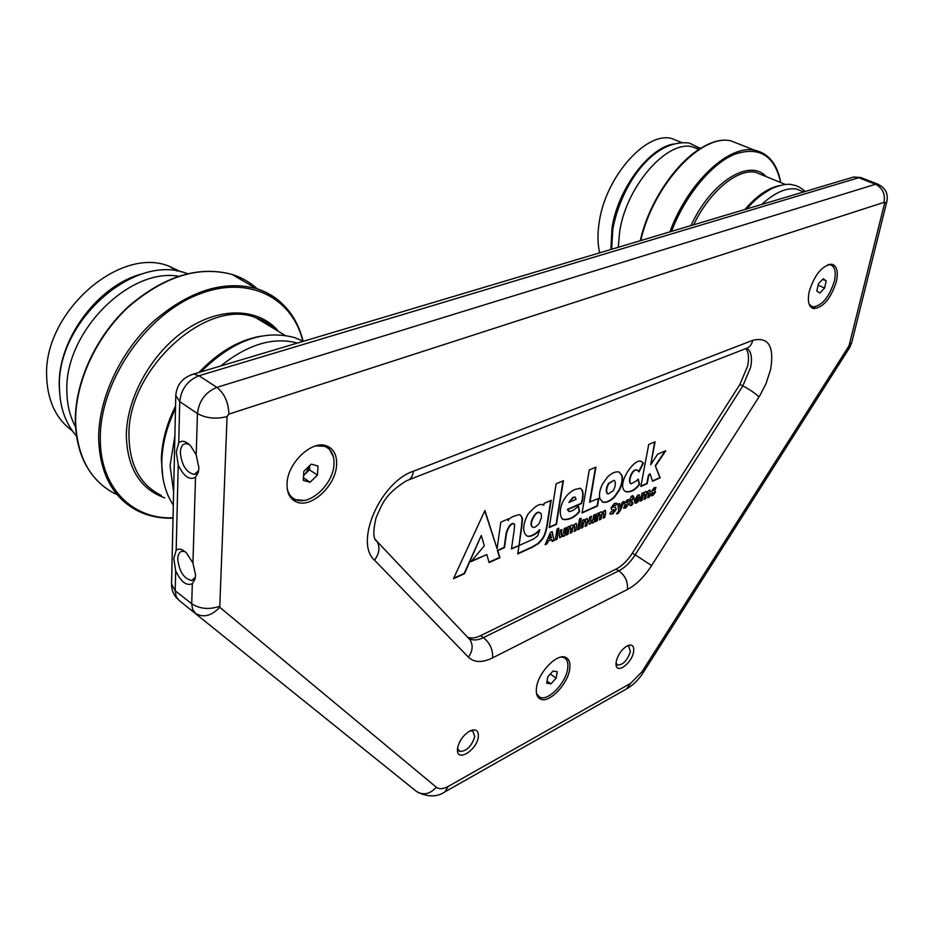 <?xml version="1.0" encoding="UTF-8"?>
<svg xmlns="http://www.w3.org/2000/svg" width="934" height="934" viewBox="0 0 934 934"><rect width="100%" height="100%" fill="white"/><g stroke="black" fill="none" stroke-linecap="round" stroke-linejoin="round"><path stroke-width="1.4" d="M457.532 748.262L457.427 750.025C457.146 762.553 476.994 749.92 478.325 736.891C478.722 730.54 475.955 728.543 470.024 730.902C463.381 734.918 459.213 740.709 457.532 748.262M457.555 748.122L459.505 751.345C466.393 751.543 471.483 746.616 474.787 736.564L472.849 731.089L470.164 730.832M616.218 661.47L616.066 664.996C616.965 674.231 631.804 663.093 633.567 651.99C634.349 645.919 632.26 643.853 627.333 645.779C621.787 649.212 618.086 654.442 616.218 661.47M616.02 663.035L617.619 665.043C623.118 664.903 627.356 660.455 630.357 651.675L628.734 646.071L627.053 645.919M467.525 637.151C471.18 638.611 475.534 638.12 480.59 635.68L616.031 569.133C621.997 566.039 627.45 560.715 632.376 553.15L739.891 384.446L747.644 366C749.231 358.282 748.659 352.503 745.951 348.639M292.412 499.457L304.332 500.402M811.202 307.414L814.822 306.971M538.276 697.476L542.444 697.756M195.521 477.297L198.195 472.627L198.919 467.899L196.198 454.928L190.746 445.962C186.135 441.128 182.142 440.066 178.744 442.751L176.269 451.951L178.219 464.992C183.729 476.422 189.497 480.52 195.521 477.297L192.941 562.98L186.286 552.683C182.34 549.04 178.978 548.223 176.176 550.219L173.806 558.497L175.685 570.837C180.998 581.905 186.543 586.202 192.322 583.703L195.031 579.045L195.58 575.192L192.941 562.98M189.368 444.561L185.784 443.615C182.434 444.082 180.624 446.989 180.344 452.36C181.628 465.144 186.251 472.499 194.214 474.449L198.662 470.631M185.294 551.784L182.258 551.247C179.456 551.784 177.95 554.329 177.729 558.871C179.188 571.55 183.858 578.753 191.75 580.504L195.404 577.189M228.877 413.937L227.009 416.564M336.579 465.202C335.668 485.855 311.15 508.621 296.522 501.99C289.89 499.095 286.738 492.895 287.065 483.392C287.59 462.762 312.189 439.716 326.666 445.903C333.812 448.822 337.116 455.255 336.579 465.202M836.362 281.601C830.828 298.635 823.251 307.636 813.619 308.594C808.739 307.053 807.268 301.378 809.206 291.571C814.67 274.456 822.235 265.349 831.902 264.24C836.957 265.816 838.44 271.596 836.362 281.601M569.635 669.538C567.522 684.692 548.877 703.664 540.401 699.064C536.968 697.359 535.696 693.437 536.56 687.296C538.498 672.095 557.341 652.936 565.724 657.419C569.32 659.159 570.627 663.198 569.635 669.538M554.131 540.576L552.181 531.668L550.453 532.45L545.129 544.685L547.044 543.81L548.2 541.101L551.784 539.467L552.192 541.463L554.131 540.576L551.901 531.796M649.293 497.063L650.251 492.043L649.807 489.93L646.737 492.171L645.324 491.681L643.374 493.712L643.538 492.615L641.915 493.35L640.467 501.103L642.078 500.355L642.884 496.059L644.203 494.028L644.904 495.148L644.086 499.445L645.686 498.709L646.503 494.413L647.822 492.381L648.511 493.502L647.694 497.787L649.293 497.063L650.251 492.043M655.505 492.09L654.979 490.665L653.193 490.21L655.329 489.381L655.972 487.455L654.267 487.63L651.699 491.027L652.201 492.522L653.987 492.918L653.193 493.829L651.547 493.736L651.08 495.779L652.819 495.569L655.516 492.066M655.621 465.868L665.779 450.69L657.559 454.251L650.741 464.758L655.084 441.77L648.71 444.479L640.852 486.474L647.204 483.625L648.721 475.628L650.006 473.713L652.574 481.22L660.163 477.811L655.271 465.681L665.101 450.982M636.965 480.496L631.15 483.87C627.671 482.283 632.049 468.751 637.186 470.141L639.019 471.868L643.468 463.147L641.88 461.945C635.657 455.418 614.619 485.902 625.862 491.728C630.403 492.533 634.688 490.467 638.716 485.517L639.58 484.454L638.226 478.979L636.965 480.496M556.127 483.824L549.25 527.558L556.466 524.324L563.424 480.718L556.127 483.824M537.61 535.941L533.571 538.976L519.024 545.538L521.756 527.01C522.445 517.202 523.449 519.246 520.273 514.961L519.526 514.599C512.626 516.198 508.867 518.218 508.224 520.682L508.47 518.837L500.822 522.153L497.098 548.76L484.921 510.501L453.48 578.695L464.502 573.698L481.302 535.451L484.302 545.795L471.04 561.649L486.824 554.574L489.112 562.56L499.935 557.656L497.717 550.675L504.477 547.639L506.508 533.372C508.446 526.846 510.933 523.624 513.957 523.694C514.179 525.725 515.101 520.938 514.132 530.535L511.458 548.982L518.977 545.596L517.751 553.92L532.438 547.231L538.825 543.319C541.743 539.175 544.242 539.864 547.02 526.928L551.188 500.274L544.102 503.344L543.763 505.271L542.993 504.92C539.77 503.099 534.703 506.286 527.792 514.482C522.69 524.674 522.339 531.785 526.753 535.789C530.465 538.498 538.93 531.738 539.817 529.858L537.61 535.941M581.975 502.048C582.746 499.585 584.801 489.708 579.956 488.4L574.632 489.568C559.513 497.238 557.493 516.49 563.342 519.514C568.911 520.098 574.001 517.821 578.625 512.673L579.594 511.61L578.391 505.808L577.107 507.104C574.375 509.824 571.69 511.295 569.063 511.505L567.779 509.59L581.649 503.449L581.625 501.838C582.396 499.375 584.439 489.498 579.594 488.19M589.949 502.282L595.939 467.105L589.272 469.93L582.045 512.953L597.515 506.018L598.846 498.336L589.599 502.072L595.518 467.28M619.114 472.09L618.868 472.009C615.448 471.308 611.607 473.036 607.334 477.204L602.407 484.244C599.721 489.895 598.892 494.728 599.908 498.744L603.025 502.188C606.481 502.947 610.357 501.208 614.63 496.981L619.464 490.046C622.137 484.454 623.013 479.656 622.079 475.651L619.114 472.09M635.902 501.068L635.412 500.239L639.977 497.985L639.206 494.845L637.91 495.043L634.256 500.391L635.062 503.204L636.579 502.994L639.253 500.379L638.517 499.678L636.147 501.243L635.762 500.437L639.837 498.581L639.241 494.857M632.563 504.43L632.89 502.655L631.617 502.749L632.225 499.468L633.614 498.838L633.964 496.958L632.575 497.588L632.948 495.569L631.314 496.304L630.228 498.651L629.901 503.905L630.228 505.656L631.15 505.481L632.563 504.43L632.435 503.006M628.5 504.407L627.952 502.982L626.072 502.527L628.278 501.675L628.967 499.725L627.158 499.912L624.519 503.368L625.044 504.874L626.936 505.282L626.119 506.181L624.414 506.111L623.9 508.154L625.757 507.944L628.512 504.372M624.087 501.43L622.324 502.223L620.048 508.178L619.651 503.438L617.841 504.255L618.775 511.073L616.557 513.758L617.969 513.607L620.328 510.513L624.087 501.43M616.23 509.404L615.611 507.512L612.751 506.905L613.93 505.527L615.81 505.609L616.498 503.216L614.327 503.484L611.058 507.804L611.63 509.742L614.537 510.314L613.229 511.82L611.093 511.657L609.774 513.723L610.486 514.155L612.832 513.852L616.242 509.38M557.061 539.233L558.824 528.282L557.038 529.088L555.286 540.05L557.061 539.233L558.404 528.469M564.72 535.731L566.016 527.733L564.253 528.527L563.529 532.999L562.081 535.159L561.194 534.05L561.918 529.59L560.143 530.395L559.303 535.591L559.851 537.727L563.132 535.392L562.945 536.548L564.72 535.731L565.607 527.92M575.893 530.617L576.768 525.445L576.255 523.309L572.869 525.679L571.281 525.223L569.191 527.36L569.331 526.227L567.568 527.033L566.261 535.03L568.024 534.225L568.748 529.788L570.137 527.652L570.943 528.784L570.219 533.221L571.97 532.415L572.705 527.99L574.083 525.865L574.889 526.986L574.153 531.423L575.893 530.617L576.768 525.445M580.855 520.25L581.205 518.183L579.454 518.965L579.115 521.032L580.855 520.25L580.785 518.37M579.372 529.029L580.714 521.079L578.975 521.861L577.644 529.823L579.372 529.029L580.294 521.265M586.832 525.62L587.708 520.495L587.182 518.358L583.995 520.647L584.182 519.502L582.454 520.285L581.111 528.235L582.839 527.441L583.587 523.04L585.011 520.903L585.863 522.001L585.104 526.414L586.832 525.62L587.708 520.495M594.001 522.339L595.378 514.436L593.662 515.206L592.903 519.619L591.479 521.732L590.65 520.635L591.409 516.233L589.693 517.004L588.817 522.141L589.331 524.266L592.495 521.989L592.296 523.122L594.001 522.339L594.958 514.622M604.812 517.401L605.711 512.287L605.232 510.151L601.975 512.474L600.457 512.007L598.425 514.109L598.577 512.988L596.873 513.758L595.495 521.662L597.2 520.88L597.958 516.502L599.324 514.4L600.083 515.533L599.324 519.911L601.017 519.141L601.776 514.762L603.142 512.673L603.901 513.793L603.13 518.172L604.812 517.401L605.711 512.287M567.16 661.074L565.374 657.291M833.618 267.159L831.587 264.194M333.461 457.03L328.032 446.464M582.115 512.556L597.165 505.808L598.425 498.522M614.829 481.01C615.856 483.614 615.308 486.871 613.183 490.759L608.104 494.028L607.228 493.339C606.119 490.899 606.668 487.641 608.875 483.578L613.93 480.263L614.829 481.01M607.637 493.782L606.866 493.129C605.757 490.689 606.306 487.443 608.513 483.38L614.035 480.298M601.975 501.686L602.663 501.978C606.131 502.737 610.007 501.009 614.28 496.771L619.114 489.848C621.787 484.256 622.663 479.457 621.717 475.453L619.557 472.289M576.056 499.328L568.888 502.48L573.172 497.682L575.239 497.215L576.056 499.328M574.877 497.005L572.822 497.46L568.888 502.48M568.596 511.248L567.417 509.369L581.287 503.239L581.625 501.838M562.245 518.989L562.98 519.292C568.549 519.888 573.651 517.611 578.263 512.462L579.243 511.388L578.134 506.065M526.753 535.789L526.391 535.567C530.115 538.276 538.579 531.516 539.455 529.636L539.817 529.858M517.81 553.5L532.088 547.009L538.474 543.098C541.393 538.965 543.88 539.642 546.659 526.718L550.768 500.449M511.517 548.573L518.977 545.596M489.007 562.21L499.585 557.423L497.355 550.441L504.127 547.406L506.146 533.151C508.096 526.624 510.571 523.402 513.595 523.472L513.817 523.67M471.565 561.019L486.824 554.574M453.714 578.193L464.14 573.464L481.302 535.451M497.098 548.76L484.746 510.875M508.224 520.682L508.061 519.024M519.024 545.538L521.406 526.788C522.176 517.097 522.865 519.117 520.226 514.926M541.381 517.775L539.21 523.414C536.268 526.659 534.213 527.932 533.022 527.255C527.628 524.803 536.91 509.31 539.805 512.941C541.055 512.708 541.58 514.319 541.381 517.775M532.637 527.021C527.278 524.523 536.56 509.1 539.443 512.719L540.237 513.105M549.32 527.15L556.115 524.102L563.004 480.905M625.862 491.728L625.511 491.517C630.053 492.323 634.338 490.268 638.366 485.318L639.23 484.256L637.992 479.259M638.728 471.53L643.117 462.949L642.113 462.038M630.789 483.66C627.321 482.084 631.699 468.553 636.825 469.942L637.268 470.176M652.457 480.917L659.813 477.613L655.271 465.681M640.922 486.089L646.853 483.427L648.371 475.429L650.006 473.713M650.741 464.758L654.664 441.957M650.613 495.534L652.819 495.569M652.469 495.37L655.154 491.891L654.956 490.665M652.201 492.522L653.648 492.557M653.205 490.373L655.878 487.431M647.764 497.402L648.943 496.865M644.156 499.048L645.347 498.511L646.153 494.214L647.822 492.381M647.472 492.183L648.149 492.288M640.537 500.706L641.728 500.157L642.534 495.861L644.203 494.028M643.853 493.829L644.542 493.934M643.374 493.712L643.129 492.802M646.165 491.529L646.737 492.171M649.901 491.844L649.749 489.918M635.062 503.204L638.903 500.169L638.459 499.748M637.21 496.725L638.494 497.962L635.984 499.106L637.21 496.725L637.992 496.818M635.984 499.106L637.56 496.923M629.983 505.481L631.15 505.481M630.8 505.271L632.213 504.22M629.948 500.134L630.59 500.204M632.575 497.588L632.528 495.756M631.594 503.076L631.874 499.27L633.264 498.639L633.544 497.145M623.422 507.898L625.757 507.944M625.406 507.746L628.15 504.208L627.94 502.982M624.718 504.675L626.597 504.885M626.072 502.69L628.839 499.69M616.615 513.63L619.978 510.303L623.562 501.663M620.048 508.178L619.335 503.578M609.984 513.887L612.832 513.852M612.482 513.653L615.88 509.205M611.63 509.742L614.187 509.695M612.762 507.337L613.58 505.317L615.459 505.399L617.012 503.484M615.891 509.17L615.623 507.512M555.345 539.642L556.711 539.011M563.015 536.139L564.358 535.521M559.548 537.529L563.132 535.392M561.252 535.054L561.497 529.776M574.223 531.014L575.542 530.407M570.277 532.812L571.62 532.205L572.355 527.768L574.083 525.865M573.733 525.644L574.503 525.749M566.319 534.622L567.662 534.014L568.397 529.566L570.137 527.652M569.787 527.441L570.557 527.547M569.191 527.36L568.934 526.414M572.297 525.048L572.869 525.679M576.406 525.235L576.208 523.285M579.185 520.635L580.504 520.04M577.702 529.426L579.022 528.819M585.174 526.005L586.482 525.41M581.182 527.838L582.489 527.231L583.236 522.818L585.011 520.903M584.661 520.693L585.466 520.787M583.995 520.647L583.762 519.689M587.358 520.285L587.124 518.335M592.366 522.725L593.65 522.129M589.331 524.266L592.495 521.989M590.697 521.639L590.988 516.42M603.201 517.775L604.461 517.191M599.394 519.514L600.667 518.93L601.426 514.552L603.142 512.673M602.792 512.462L603.516 512.568M595.565 521.254L596.849 520.67L597.608 516.292L599.324 514.4M598.974 514.19L599.71 514.307M598.425 514.109L598.169 513.163M601.403 511.844L601.975 512.474M605.36 512.077L605.174 510.139M552.122 541.113L553.78 540.354M545.339 544.218L546.694 543.6L547.838 540.879L551.784 539.467M549.192 538.708L550.511 534.575L551.457 537.68L549.192 538.708L550.862 534.785M537.073 695.445L538.007 695.982M536.525 693.588L539.77 697.208C547.873 701.609 565.689 683.431 567.627 668.989C568.526 663.023 567.277 659.217 563.867 657.571L561.159 657.081M547.779 676.835L553.045 671.067L557.248 671.721L556.197 678.096L550.967 683.851L546.74 683.244L547.779 676.835M563.681 657.443L563.062 656.906M550.301 674.068L556.197 678.096M547.079 681.166L550.967 683.851M618.296 247.288L619.639 231.912C626.025 186.87 666.467 140.123 692.339 146.79L699.192 149.207M779.68 185.586C768.413 187.722 756.809 195.696 744.865 209.508M679.917 141.816L671.418 138.407C645.371 131.647 605.185 177.799 599.184 222.49C597.433 233.897 597.585 244.019 599.651 252.857M673.04 144.046C647.694 148.856 617.456 190.373 611.945 228.375L610.859 249.518M761.712 204.476C774.555 192.649 786.148 187.5 796.504 189.018L803.859 191.89M809.86 305.768L810.63 306.002M809.206 304.402L812.697 306.936C821.92 306.002 829.147 297.386 834.377 281.099C836.304 271.654 834.879 266.19 830.081 264.707L827.909 264.719M818.453 283.808L823.181 278.764L826.24 280.9L824.582 288.034L819.877 293.066L816.806 290.976L818.453 283.808M829.987 264.661L829.404 264.287M822.656 279.324L826.24 280.9M818.137 285.185L824.582 288.034M75.549 426.826C70.038 416.798 67.155 405.181 66.886 391.976C63.816 333.204 128.612 267.509 178.487 276.207M259.979 336.322C238.345 340.338 217.996 352.41 198.907 372.514M175.557 406.103C166.497 424.188 161.769 441.98 161.36 459.458L162.866 477.449M181.103 271.887L168.984 266.19C119.377 245.665 42.649 313.264 46.7 377.441C47.727 401.351 56.274 419.156 72.35 430.843M143.357 273.592C98.899 283.936 57.243 339.439 59.286 386.501L59.718 393.833M173.619 492.008L170.058 465.634L174.88 435.863M220.704 366.011C247.93 344.261 273.51 336.625 297.444 343.093M289.26 495.37L292.12 497.448M287.17 488.342C288.373 494.028 291.256 497.81 295.833 499.678C309.819 506.018 333.24 484.197 333.975 464.513C334.419 455.138 331.278 449.067 324.53 446.312L315.727 445.892M303.854 471.32L311.256 464.128L318.027 466.066L317.42 475.091L310.076 482.236L303.281 480.391L303.854 471.32M326.059 446.954L323.047 445.133M309.469 469.825L305.815 473.375L309.738 465.611L309.469 469.825L317.42 475.091M303.62 475.067L305.815 473.375L303.585 475.534M303.445 477.799L310.076 482.236M770.597 369.549L766.067 383.477L760.113 395.129L651.617 565.584C644.308 576.838 636.241 584.812 627.403 589.517L492.615 657.875C482.318 662.895 474.25 662.673 468.424 657.174L374.522 560.167C354.173 542.584 380.208 482.213 413.4 471.215L752.816 340.303C768.542 336.614 774.461 346.362 770.597 369.549M739.891 384.446L742.834 385.917L750.597 367.447C752.489 357.92 751.286 351.511 746.978 348.242M632.376 553.15L635.178 554.843L742.834 385.917C750.002 389.688 755.384 393.377 758.968 396.973M219.747 607.275L436.33 787.234C439.237 789.428 443.253 789.125 448.367 786.335L630.567 683.396L642.043 671.674L849.018 345.837L884.545 203.449L884.089 202.339L228.865 414.112L227.067 416.552L219.747 607.275C211.423 615.996 203.332 618.016 195.486 613.358L192.602 609.342L191.715 603.749L175.207 590.778L176.129 596.359L179.048 600.375L416.389 791.367L179.048 600.375M219.42 606.376C209.064 609.809 199.829 608.933 191.715 603.749L192.322 583.703M175.685 570.837L175.207 590.778L171.552 584.077L175.779 395.876M178.219 464.992L176.176 550.219M196.198 454.928L197.436 413.54L179.725 401.608L178.744 442.751M884.089 202.339C885.385 193.922 882.525 187.886 875.52 184.255L858.743 177.717L198.989 375.737C187.606 380.383 181.184 389.011 179.725 401.608L175.79 395.561C176.76 384.481 182.76 377.313 193.793 374.044L198.989 375.737L216.863 387.377L875.52 184.255L878.976 184.617M862.234 178.102L853.606 177.028L190.828 374.896M227.067 416.552C216.023 419.354 206.145 418.35 197.436 413.54C198.977 400.849 205.457 392.128 216.863 387.377C224.534 393.529 228.538 402.449 228.865 414.112M850.302 178.02L853.606 177.028L860.774 177.53L877.528 184.056C885.385 187.722 888.479 193.607 886.798 201.732L884.545 203.449M616.031 569.133L618.822 570.849C624.799 567.755 630.24 562.42 635.178 554.843L651.617 565.584M480.59 635.68L483.427 637.642L618.822 570.849C625.255 575.624 628.115 581.847 627.403 589.517M468.121 637.782L470.269 639.078C473.947 640.596 478.325 640.105 483.427 637.642C489.976 643.001 493.035 649.749 492.615 657.875M375.608 540.074L376.636 541.16M416.389 791.367C423.265 795.605 429.909 794.227 436.33 787.234M448.367 786.335L444.736 791.985C437.439 797.017 428.519 797.157 417.953 792.406M630.567 683.396L626.586 688.895L445.787 791.39M642.043 671.674L643.339 672.398L849.543 347.74L849.018 345.837M849.403 344.961L851.691 342.743M468.424 657.174C472.709 651.08 473.258 645.312 470.082 639.86L467.56 637.186M374.522 560.167C379.426 553.43 380.231 547.161 376.951 541.346L375.094 539.187M413.4 471.215C412.665 476.679 410.365 479.842 406.488 480.706C383.991 494.997 382.45 504.068 376.063 517.728C372.829 531.551 373.121 539.432 376.951 541.346L470.082 639.86L470.269 639.078L467.724 637.315M752.816 340.303C751.66 344.985 749.091 347.845 745.11 348.872L409.01 479.726M709.887 143.883C681.703 154.11 649.924 198.101 640.304 240.727M741.479 145.027L730.937 140.859C700.897 133.585 652.994 185.609 640.771 240.587M764.526 154.052L754.485 150.176C728.497 144.466 687.599 183.099 669.935 231.877M785.599 184.558L755.734 172.311C737.44 168.353 709.536 191.47 693.635 224.79M766.055 176.549C749.488 157.986 710.751 182.153 690.973 225.596M780.614 182.504C774.613 155.394 759.225 145.996 734.463 154.32C711.136 164.022 685.147 195.615 671.499 231.41M253.067 286.668L235.555 276.464M257.329 288.898C250.149 282.313 241.731 277.503 232.087 274.456C198.697 265.525 164.162 276.347 128.483 306.924C95.98 336.987 75.082 382.742 75.596 421.794C77.125 457.076 90.54 481.208 115.839 494.191M280.025 301.647C273.218 295.728 265.349 291.385 256.406 288.606C223.109 279.861 188.47 291.081 152.499 322.242C119.727 352.854 98.432 399.215 98.642 438.595C99.891 474.168 113.119 498.359 138.337 511.178C148.926 516.257 160.485 518.58 173.035 518.16M275.53 329.632L266.388 322.534L255.718 317.653C206.706 297.245 126.685 369.876 128.974 436.482C129.698 465.599 140.474 485.236 161.313 495.382M278.706 331.547C259.629 308.36 221.638 306.083 186.893 329.083C152.16 351.931 126.382 397.522 126.335 435.98C127.409 468.389 140.217 489.019 164.769 497.892M302.733 340.922C291.957 296.02 245.525 273.487 194.26 296.148C142.984 318.272 99.564 384.002 100.3 438.91C100.066 487.793 132.605 519.619 173.035 517.798M457.462 748.975L457.427 750.025M458.594 750.656L459.505 751.345M615.985 663.829L616.066 664.996M616.837 664.529L617.619 665.043M198.428 471.752L198.195 472.627M196.338 473.713L194.214 474.449M193.455 579.816L191.75 580.504M293.626 500.005L296.522 501.99M811.459 307.625L813.619 308.594M538.556 697.78L540.401 699.064M177.542 598.939C173.549 594.888 171.552 590.066 171.541 584.462M627.66 688.3C633.824 684.482 639.054 679.181 643.339 672.398M849.59 347.67L851.656 342.895L886.798 201.732M562.875 656.906L563.867 657.571M692.339 146.79L698.877 149.405M640.257 240.738C652.306 185.843 700.091 133.434 730.937 140.859L754.485 150.176C768.589 153.258 777.333 164.045 780.707 182.55M671.418 138.407L681.598 142.482M803.649 191.949L796.504 189.018M829.217 264.334L830.081 264.707M611.63 249.285L612.832 229.075C620.818 186.321 652.037 138.816 689.187 143.019L700.477 148.413M805.12 191.505C801.325 187.862 797.251 185.668 792.896 184.944C788.413 183.449 781.618 184.535 772.511 188.224C762.249 193.653 753.691 200.553 746.85 208.912M97.416 480.788C83.336 466.066 75.993 446.277 75.35 421.397C74.848 382.333 95.712 336.695 128.191 306.714C163.835 276.172 198.475 265.419 232.087 274.456L256.406 288.606C280.865 297.07 296.428 314.571 303.083 341.108M284.963 335.329L255.718 317.653C263.33 320.14 269.926 324.121 275.483 329.597M168.984 266.19L177.39 271.164M322.65 445.098L324.53 446.312M76.506 436.085C65.672 423.639 59.998 407.796 59.472 388.532C55.69 322.125 134.508 251.923 187.407 273.674M303.352 341.33L294.549 337.583C263.423 329.305 232.216 340.758 200.915 371.919M173.327 505.142C165.458 493.269 161.617 478.78 161.804 461.665M175.499 408.602C166.789 426.511 162.224 444.164 161.815 461.571"/></g></svg>
